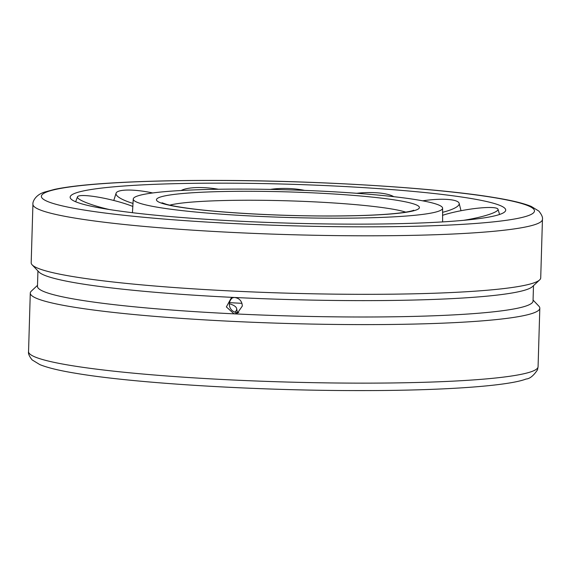 <?xml version="1.0" encoding="UTF-8"?>
<svg xmlns="http://www.w3.org/2000/svg" width="571" height="571" viewBox="0 0 571 571"><rect width="100%" height="100%" fill="white"/><g stroke="black" fill="none" stroke-linecap="round" stroke-linejoin="round"><path stroke-width="0.86" d="M241.961 303.337A168.11 15.01 -178.3 0 1 229.513 302.63M335.891 218.201A154.741 13.818 -178.3 0 1 133.257 199.058A154.741 13.818 -178.3 0 1 239.963 189.094A154.741 13.818 -178.3 0 1 434.981 203.69A154.741 13.818 -178.3 0 1 442.604 208.237A154.741 13.818 -178.3 0 1 335.891 218.201M355.462 224.139A217.879 19.45 -178.3 0 1 70.29 196.531A217.879 19.45 -178.3 0 1 220.392 183.155A217.879 19.45 -178.3 0 1 494.978 203.704A217.879 19.45 -178.3 0 1 505.606 209.45A217.879 19.45 -178.3 0 1 355.462 224.139M232.882 297.562A8.222 8.015 -111.5 0 0 238.771 312.523M43.746 270.283A254.873 22.754 1.7 0 0 314.286 293.815A254.873 22.754 1.7 0 0 539.624 279.926A254.873 22.754 1.7 0 0 540.716 277.92L542.45 219.392A254.873 22.754 -178.3 0 1 366.689 235.802A254.873 22.754 -178.3 0 1 45.48 211.762A254.873 22.754 -178.3 0 1 32.925 204.268L31.184 262.796A254.873 22.754 1.7 0 0 32.154 264.865A254.873 22.754 1.7 0 0 43.746 270.283M533.064 300.046L538.846 306.135A254.873 22.754 -178.3 0 1 539.816 308.204A254.873 22.754 -178.3 0 1 324.713 324.299A254.873 22.754 -178.3 0 1 42.846 300.574A254.873 22.754 -178.3 0 1 30.284 293.08A254.873 22.754 -178.3 0 1 31.376 291.074L37.508 285.336M533.492 285.664L533.036 301.038A247.885 22.133 -178.3 0 1 234.017 313.843L226.366 306.92L231.255 298.005L234.503 297.47C239.377 298.19 241.99 301.045 242.325 306.035L237.272 313.301L234.017 313.843A247.885 22.133 -178.3 0 1 49.691 293.615A247.885 22.133 -178.3 0 1 37.479 286.328L37.936 270.954M539.624 279.926L532.465 286.621A247.885 22.133 -178.3 0 1 234.503 297.47A247.885 22.133 -178.3 0 1 50.177 277.242A247.885 22.133 -178.3 0 1 38.907 271.974L32.154 264.865M109.318 209.521A32.74 4.932 -166.7 0 1 99.226 206.945A32.74 4.932 -166.7 0 1 77.463 196.859A32.74 4.932 -166.7 0 1 79.048 195.903A32.74 4.932 -166.7 0 1 119.382 201.97A32.74 4.932 -166.7 0 1 132.907 206.481M133.079 203.447A32.74 7.38 -169.1 0 1 126.319 201.099A32.74 7.38 -169.1 0 1 116.091 193.184A32.74 7.38 -169.1 0 1 124.578 190.179A32.74 7.38 -169.1 0 1 152.7 192.955M181.193 190.5A32.74 9.043 -173.2 0 1 198.323 187.552A32.74 9.043 -173.2 0 1 218.457 189.251M270.383 189.394A32.74 9.643 -178.3 0 1 287.548 188.473A32.74 9.643 -178.3 0 1 304.643 190.4M356.711 193.291A32.74 9.065 176.7 0 1 376.81 192.784A32.74 9.065 176.7 0 1 393.783 196.688M422.661 200.821A32.74 7.416 172.6 0 1 450.683 199.743A32.74 7.416 172.6 0 1 459.141 203.305A32.74 7.416 172.6 0 1 448.649 210.556A32.74 7.416 172.6 0 1 442.518 212.326M442.504 215.346A32.74 4.982 170.2 0 1 455.608 211.834A32.74 4.982 170.2 0 1 496.392 208.151A32.74 4.982 170.2 0 1 497.998 209.229A32.74 4.982 170.2 0 1 475.907 217.994A32.74 4.982 170.2 0 1 463.595 220.32M234.888 312.166A32.74 9.065 -3.3 0 0 236.651 308.611A32.74 9.065 -3.3 0 0 229.364 303.758M169.78 205.146A123.329 11.013 -178.3 0 1 249.463 200.235A123.329 11.013 -178.3 0 1 404.882 211.87A123.329 11.013 -178.3 0 1 405.788 212.148M412.94 203.683A131.551 11.748 -178.3 0 1 328.703 216.016A131.551 11.748 -178.3 0 1 162.921 203.611A131.551 11.748 -178.3 0 1 247.157 191.278A131.551 11.748 -178.3 0 1 412.94 203.683M539.816 308.204L538.075 366.732A254.873 22.754 -178.3 0 1 362.314 383.141A254.873 22.754 -178.3 0 1 41.105 359.095A254.873 22.754 -178.3 0 1 28.55 351.608L30.284 293.08M211.477 180.45A246.651 22.019 -178.3 0 1 522.322 203.719A246.651 22.019 -178.3 0 1 364.384 226.844A246.651 22.019 -178.3 0 1 53.538 203.576A246.651 22.019 -178.3 0 1 211.477 180.45M132.436 212.697L133.257 199.058M413.675 210.249L413.682 210.242C414.089 210.064 412.176 211.541 397.723 213.233C381.064 215.039 357.974 215.952 328.468 215.981C279.026 216.038 220.335 212.783 187.745 208.229C178.316 206.923 171.25 205.631 166.532 204.347L162.007 202.776M442.604 208.237L442.611 221.898M538.075 366.732L537.497 369.83C533.578 375.725 529.767 378.794 526.062 379.03C508.454 385.953 443.096 390.714 359.766 390.585C257.15 390.707 135.241 383.348 76.35 373.384C59.734 370.693 47.55 367.76 39.792 364.584L32.119 359.894C29.271 356.304 28.079 353.542 28.55 351.608M32.925 204.268C32.454 202.113 35.109 194.904 44.702 192.056L54.595 189.372C65.801 187.01 81.596 185.09 101.988 183.626C132.051 181.492 168.466 180.422 211.234 180.415C313.85 180.293 435.759 187.652 494.65 197.616C511.266 200.307 523.45 203.24 531.208 206.416L538.881 211.106C541.729 214.696 542.921 217.458 542.45 219.392M75.665 201.749L77.463 196.859M113.779 200.478L116.091 193.184M461.011 210.72L459.141 203.305M499.568 214.468L497.998 209.229M237.4 312.615L236.651 308.611"/></g></svg>
